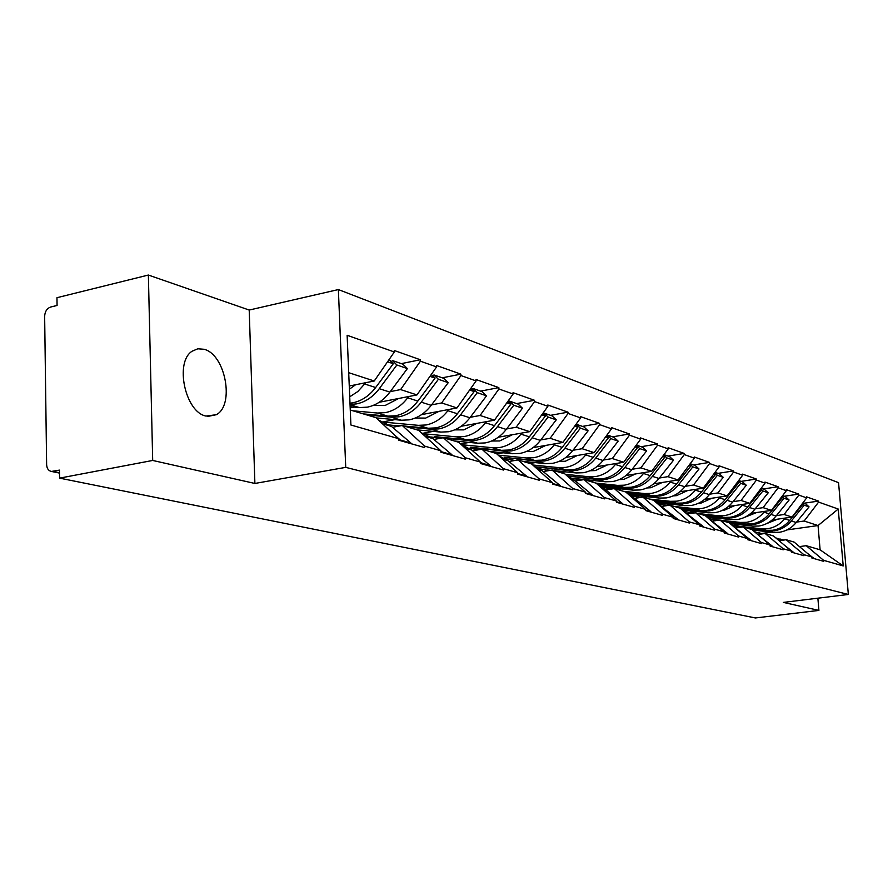 <?xml version="1.0" encoding="UTF-8"?>
<svg xmlns="http://www.w3.org/2000/svg" width="893" height="893" viewBox="0 0 893 893"><rect width="100%" height="100%" fill="white"/><g stroke="black" fill="none" stroke-linecap="round" stroke-linejoin="round"><path stroke-width="1.34" d="M204.129 349.297C225.46 354.476 234.881 405.255 216.296 414.709L206.026 416.071C185.253 412.309 174.436 362.134 192.118 351.206L197.833 348.783L204.129 349.297M148.372 275.044L152.692 460.453L254.896 483.459L249.203 310.05L148.372 275.044L56.962 297.704L57.074 305.462L50.6 307.047C46.938 308.42 44.951 311.501 44.65 316.278L46.626 464.594C46.871 468.512 48.468 470.801 51.403 471.437L59.463 470.12L59.585 478.135L755.411 617.956L818.914 610.41L817.876 598.187M249.203 310.05L338.369 289.566L838.549 482.666L848.35 594.47L345.736 467.363L338.369 289.566M349.263 386.01L374.234 380.998L394.338 351.987L347.131 335.277L350.904 425.012L398.367 438.597L398.445 440.104L424.633 447.572L424.555 446.098L402.296 425.481L392.529 427.3M394.338 351.987L394.271 350.502L420.335 359.756L401.337 363.63M390.252 391.625L400.611 389.582L420.402 361.207L420.335 359.756M420.402 361.207L436.577 366.923L436.51 365.494L460.866 374.145L442.269 377.817M431.553 404.875L441.644 402.955L460.944 375.551L460.866 374.145M460.944 375.551L476.081 380.909L476.014 379.514L498.841 387.618L480.635 391.112M470.254 417.299L480.099 415.479L498.919 388.98L498.841 387.618M498.919 388.98L513.118 394.014L513.04 392.663L534.472 400.276L516.656 403.591M506.588 428.964L516.187 427.234L534.561 401.593L534.472 400.276M534.561 401.593L547.9 406.315L547.822 405.009L567.993 412.164L550.534 415.334M540.767 439.936L550.144 438.296L568.071 413.448L567.993 412.164M568.071 413.448L580.64 417.902L580.562 416.629L599.571 423.371L582.47 426.396M572.982 450.273L582.136 448.71L599.649 424.621L599.571 423.371M599.649 424.621L611.504 428.819L611.426 427.58L629.364 433.953L612.609 436.844M603.389 460.04L612.33 458.544L629.453 435.17L629.364 433.953M629.453 435.17L640.649 439.133L640.571 437.927L657.538 443.955L641.107 446.723M632.144 469.271L640.884 467.854L657.616 445.138L657.538 443.955M657.616 445.138L668.221 448.889L668.131 447.717L684.205 453.421L668.098 456.077M659.369 478.023L667.919 476.65L684.295 454.57L684.205 453.421M684.295 454.57L694.341 458.131L694.252 456.982L709.489 462.395L693.705 464.94M685.199 486.317L693.56 485.011L709.578 463.523L709.489 462.395M709.578 463.523L719.111 466.894L719.032 465.778L733.499 470.924L718.005 473.368M709.712 494.186L717.905 492.936L733.588 472.017L733.499 470.924M733.588 472.017L742.652 475.221L742.563 474.138L756.326 479.016L741.123 481.383M733.03 501.676L741.056 500.471L756.416 480.088L756.326 479.016M756.416 480.088L765.033 483.146L764.955 482.086L778.06 486.73L763.135 489.007M755.232 508.809L763.102 507.648L778.138 487.779L778.06 486.73M778.138 487.779L786.353 490.681L786.264 489.643L798.766 494.086L784.11 496.274M776.397 515.607L784.099 514.491L798.844 495.102L798.766 494.086M798.844 495.102L806.68 497.881L806.591 496.865L818.513 501.096L804.124 503.205M796.589 522.092L804.146 521.021L818.602 502.089L818.513 501.096M818.602 502.089L838.237 509.043L843.215 565.939L823.592 560.324L806.223 545.69L799.469 546.605M424.555 446.098L440.807 450.742L440.885 452.204L465.353 459.181L465.275 457.752L480.479 462.105L480.557 463.512L503.473 470.053L503.395 468.669L517.65 472.743L517.728 474.116L539.238 480.244L539.16 478.905L552.555 482.733L552.633 484.062L572.86 489.833L572.781 488.527L585.384 492.132L585.462 493.416L604.516 498.852L604.438 497.591L616.315 500.984L616.404 502.246L634.387 507.369L634.298 506.141L645.527 509.345L645.606 510.573L662.606 515.417L662.517 514.212L673.132 517.259L673.222 518.442L689.318 523.03L689.229 521.858L699.286 524.738L699.375 525.899L714.634 530.241L714.545 529.102L724.089 531.837L724.167 532.965L738.656 537.095L738.567 535.99L747.642 538.579L747.72 539.685L761.495 543.603L761.405 542.52L770.034 544.987L770.112 546.058L783.228 549.798L783.139 548.737L791.354 551.093L791.432 552.142L803.923 555.703L803.845 554.665L811.67 556.908L811.759 557.935L823.67 561.329L823.592 560.324M350.19 407.9L354.231 407.108M379.224 402.263L416.975 394.918L400.611 389.582M402.296 425.481L418.694 430.37L440.807 450.742M416.975 394.918L436.577 366.923M383.878 421.719L394.94 419.632M421.574 414.62L456.982 407.945L441.644 402.955M465.275 457.752L443.408 437.726L433.875 439.445M443.408 437.726L458.768 442.292L480.479 462.105M456.982 407.945L476.081 380.909M423.17 433.217L433.183 431.375M461.168 426.262L494.476 420.168L480.099 415.479M503.395 468.669L481.93 449.19L472.598 450.82M481.93 449.19L496.329 453.477L517.65 472.743M494.476 420.168L513.118 394.014M460.576 443.944L469.193 442.415M498.272 437.235L529.716 431.643L516.187 427.234M539.16 478.905L518.074 459.94L508.954 461.502M518.074 459.94L531.614 463.969L552.555 482.733M529.716 431.643L547.9 406.315M496.809 453.901L503.15 452.796M533.11 447.605L562.88 442.437L550.144 438.296M572.781 488.527L552.075 470.064L543.156 471.549M552.075 470.064L564.822 473.859L585.384 492.132M562.88 442.437L580.64 417.902M529.973 463.478L535.22 462.596M565.905 457.406L594.146 452.628L582.136 448.71M604.438 497.591L584.1 479.597L575.382 481.003M584.1 479.597L596.133 483.169L616.315 500.984M594.146 452.628L611.504 428.819M560.759 472.643L565.559 471.85M596.825 466.682L623.694 462.25L612.33 458.544M634.298 506.141L614.339 488.583L605.789 489.944M614.339 488.583L625.703 491.965L645.527 509.345M623.694 462.25L640.649 439.133M589.905 481.316L594.314 480.613M626.038 475.478L651.633 471.348L640.884 467.854M662.517 514.212L642.915 497.088L634.543 498.383M642.915 497.088L653.665 500.292L673.132 517.259M651.633 471.348L668.221 448.889M617.554 489.543L621.584 488.906M653.676 483.839L678.111 479.976L667.919 476.65M689.229 521.858L669.962 505.148L661.769 506.387M669.962 505.148L680.153 508.173L699.286 524.738M678.111 479.976L694.341 458.131M643.797 497.356L647.503 496.787M679.863 491.775L703.226 488.158L693.56 485.011M714.545 529.102L695.625 512.772L687.588 513.966M695.625 512.772L705.291 515.652L724.089 531.837M703.226 488.158L719.111 466.894M665.944 505.215L672.161 504.266M704.722 499.321L727.103 495.928L717.905 492.936M738.567 535.99L719.97 520.027L712.101 521.177M719.97 520.027L729.168 522.762L747.642 538.579M727.103 495.928L742.652 475.221M689.809 512.258L695.636 511.388M728.331 506.521L749.807 503.328L741.056 500.471M761.405 542.52L743.132 526.915L735.408 528.02M743.132 526.915L751.873 529.516L770.034 544.987M749.807 503.328L765.033 483.146M712.569 518.978L718.028 518.174M750.812 513.386L771.429 510.372L763.102 507.648M783.139 548.737L765.167 533.478L757.744 534.516M765.167 533.478L773.505 535.956L791.354 551.093M771.429 510.372L786.353 490.681M734.079 525.419L739.404 524.649M772.222 519.938L792.046 517.08L784.099 514.491M803.845 554.665L786.175 539.729L779.098 540.7M786.175 539.729L794.123 542.096L811.67 556.908M792.046 517.08L806.68 497.881M761.439 533.512L771.217 532.128M786.967 529.917L818.044 525.553L804.146 521.021M806.223 545.69L820.109 549.82L818.044 525.553L838.237 509.043M843.215 565.939L820.109 549.82M152.692 460.453L59.585 478.135M254.896 483.459L345.736 467.363M848.35 594.47L783.351 602.407L818.914 610.41M374.234 380.998L348.705 372.682M350.279 410.01L375.864 417.623L398.367 438.597M747.296 528.154L766.518 530.342L772.646 530.252C779.366 529.203 785.036 525.921 789.68 520.418L802.573 504.634L801.747 504.355M736.011 525.921L761.45 528.812L767.589 528.723C774.343 527.663 780.047 524.358 784.701 518.822L785.338 518.052M766.216 523.8L777.535 519.168M752.431 529.995L773.226 532.362L779.31 532.273C785.996 531.246 791.633 527.986 796.243 522.517L809.058 506.867L804.225 505.204L802.372 503.54M749.026 528.667L768.226 530.855L774.331 530.766C781.051 529.716 786.711 526.446 791.343 520.954L804.225 505.204M807.35 553.269L813.389 557.98L811.726 557.5M809.058 506.867L805.508 503.697L802.93 502.792M775.783 537.887L782.737 540.198M801.959 504.076L802.573 504.634M783.73 540.064L779.991 539.004M726.02 521.825L745.588 524.024L751.817 523.923C758.659 522.84 764.441 519.48 769.174 513.832L782.324 497.669L781.319 497.323M720.618 520.217L740.264 522.427L746.526 522.316C753.402 521.222 759.206 517.84 763.962 512.158L764.598 511.365M744.595 517.337L756.661 512.526M730.161 523.611L752.609 526.144L758.804 526.044C765.602 524.972 771.351 521.635 776.05 516.042L789.111 500.002L784.043 498.261L782 496.419M727.84 522.36L747.374 524.559L753.592 524.47C760.423 523.387 766.194 520.027 770.916 514.39L784.043 498.261M784.21 545.043L793.442 552.287L791.399 551.695M714.166 519.492L719.512 520.094M789.111 500.002L785.505 496.765L782.536 495.727M754.328 531.603L761.751 533.958M781.576 496.988L782.324 497.669M762.667 533.824L759.128 532.82M703.74 515.194L723.643 517.415L729.994 517.293C736.959 516.176 742.853 512.716 747.675 506.934L761.093 490.357L759.898 489.944M698.08 513.508L718.072 515.73L724.435 515.607C731.434 514.48 737.361 510.997 742.206 505.17L742.864 504.355M721.924 510.55L724.033 510.349L734.783 505.561M706.765 516.924L731.01 519.626L737.305 519.525C744.237 518.409 750.087 514.982 754.886 509.244L768.214 492.802L762.901 490.971L760.657 488.951M705.381 515.73L725.518 517.973L731.847 517.862C738.801 516.746 744.684 513.296 749.506 507.514L762.901 490.971M759.809 536.28L772.545 546.315L770.079 545.612M691.461 512.772L693.85 513.04M768.214 492.802L764.553 489.498L761.137 488.315M731.813 525.028L739.728 527.406M760.2 489.554L761.093 490.357M740.554 527.283L737.25 526.345M680.209 508.217L700.625 510.472L707.089 510.338C714.177 509.177 720.182 505.628 725.105 499.689L738.801 482.678L737.406 482.198M674.427 506.465L694.776 508.709L701.262 508.575C708.383 507.403 714.422 503.819 719.367 497.847L720.048 496.999M698.136 503.406L700.86 503.172L711.81 498.249M682.152 509.903L708.35 512.794L714.768 512.671C721.823 511.522 727.795 508.005 732.684 502.123L746.28 485.256L740.699 483.336L738.232 481.093M680.7 508.653L702.59 511.064L709.042 510.93C716.119 509.769 722.113 506.231 727.036 500.303L740.699 483.336M734.18 527.049L750.611 540.053L747.687 539.216M746.28 485.256L742.552 481.874L738.667 480.523M708.182 518.141L716.599 520.519M737.763 481.729L738.801 482.678M717.302 520.418L714.288 519.536M654.201 500.761L676.447 503.183L683.022 503.027C690.256 501.821 696.373 498.171 701.396 492.076L715.382 474.618L713.764 474.06M649.568 499.075L670.286 501.319L676.894 501.174C684.161 499.957 690.311 496.274 695.368 490.145L696.06 489.264M673.132 495.894L676.503 495.648L687.677 490.558M656.232 502.536L684.563 505.628L691.104 505.483C698.281 504.299 704.365 500.672 709.355 494.633L723.241 477.331L717.38 475.31L714.679 472.832M654.714 501.207L678.513 503.797L685.076 503.652C692.287 502.458 698.404 498.807 703.427 492.724L717.38 475.31M709.243 519.056L727.561 533.467L724.134 532.485M723.241 477.331L719.457 473.87L715.047 472.341M683.324 510.908L692.276 513.274M714.166 473.513L715.382 474.618M626.763 492.903L651.019 495.503L657.717 495.347C665.084 494.097 671.324 490.335 676.459 484.073L690.735 466.135L688.871 465.499M623.437 491.295L644.534 493.55L651.265 493.382C658.666 492.121 664.939 488.337 670.107 482.03L670.822 481.126M646.833 487.969L650.874 487.723L662.282 482.477M629.331 494.822L659.559 498.082L666.211 497.926C673.534 496.687 679.74 492.969 684.831 486.763L699.018 468.981L692.845 466.86L689.876 464.137M627.31 493.382L653.185 496.162L659.871 496.006C667.227 494.755 673.467 491.005 678.591 484.754L692.845 466.86M683.558 511.12L703.316 526.546L699.331 525.408M699.018 468.981L695.156 465.454L690.177 463.724M657.449 503.339L666.658 505.65M689.34 464.851L690.735 466.135M597.785 484.631L624.229 487.433L631.061 487.243C638.562 485.948 644.936 482.075 650.182 475.634L664.772 457.205L662.628 456.457M595.921 483.102L617.398 485.368L624.263 485.189C631.809 483.872 638.216 479.976 643.485 473.491L644.221 472.542M619.139 479.608L623.872 479.374L635.515 473.949M601.313 486.752L633.226 490.145L640.013 489.967C647.47 488.683 653.81 484.854 659.012 478.469L673.501 460.208L666.993 457.964L663.733 454.961M598.355 485.133L626.518 488.125L633.338 487.935C640.828 486.64 647.191 482.778 652.426 476.36L666.993 457.964M656.69 502.926L677.765 519.246L673.188 517.94M673.501 460.208L669.571 456.591L663.968 454.649M630.324 495.369L639.634 497.602M663.175 455.72L664.772 457.205M567.133 475.902L595.988 478.916L602.942 478.715C610.6 477.353 617.108 473.368 622.466 466.738L637.379 447.773L634.934 446.924M565.336 474.306L588.777 476.739L595.765 476.527C603.456 475.165 609.997 471.147 615.389 464.472L616.159 463.489M589.905 470.767L595.385 470.566L607.285 464.963M576.722 478.76L605.476 481.774L612.397 481.584C619.999 480.244 626.462 476.293 631.786 469.729L646.588 450.943L639.723 448.576L636.151 445.261M567.189 475.958L598.399 479.641L605.342 479.441C612.989 478.09 619.485 474.105 624.832 467.497L639.723 448.576M628.449 494.387L633.695 497.702L650.818 511.555L645.572 510.048M646.588 450.943L642.592 447.237L636.307 445.06M601.692 486.964L611.091 489.096M635.559 446.076L637.379 447.773M554.129 470.667L576.186 472.944L568.707 470.689L536.57 466.883L566.162 469.919L573.25 469.696C581.064 468.278 587.706 464.159 593.186 457.339L608.434 437.804L605.655 436.844M532.753 464.996L558.538 467.619L565.671 467.385C573.507 465.956 580.182 461.815 585.696 454.939L586.489 453.923M559.029 461.413L565.28 461.257L577.447 455.452M576.186 472.944L583.241 472.721C590.999 471.337 597.596 467.262 603.032 460.498L618.168 441.153L610.912 438.653L606.994 435.003M568.707 470.689L575.795 470.466C583.587 469.059 590.217 464.952 595.687 458.142L610.912 438.653M598.69 485.435L604.918 489.23L622.354 503.418L616.36 501.71M547.119 469.952L550.59 470.31M618.168 441.153L614.105 437.369L607.061 434.924M571.42 478.09L580.896 480.11M606.369 435.873L608.434 437.804M522.74 461.335L545.221 463.612L537.307 461.223L504.456 457.372L534.606 460.408L541.839 460.152C549.809 458.678 556.585 454.425 562.199 447.393L577.804 427.256L574.645 426.173M498.171 455.129L526.546 457.975L533.813 457.707C541.817 456.223 548.626 451.936 554.274 444.848L555.089 443.788M526.301 451.512L533.434 451.411L545.857 445.395M545.221 463.612L552.41 463.355C560.324 461.904 567.055 457.707 572.625 450.742L588.107 430.806L580.417 428.16L576.264 424.253L575.572 425.157M537.307 461.223L544.529 460.967C552.477 459.504 559.252 455.263 564.845 448.241L580.417 428.16M567.256 476.014L574.478 480.267L592.238 494.822L585.428 492.88M588.107 430.806L583.977 426.921L576.264 424.253M539.361 468.702L548.905 470.589M575.46 425.057L577.804 427.256M489.52 451.445L512.437 453.722L504.043 451.188L470.455 447.293L501.185 450.329L508.564 450.039C516.69 448.498 523.622 444.111 529.359 436.856L545.333 416.082L541.772 414.854M462.116 444.759L492.623 447.75L500.035 447.46C508.206 445.897 515.172 441.466 520.943 434.154L521.791 433.049M491.563 441.019L499.678 440.963L512.381 434.724M512.437 453.722L519.771 453.443C527.841 451.925 534.717 447.583 540.41 440.405L556.261 419.844L548.112 417.042L543.882 413.024L543.134 413.995M504.043 451.188L511.41 450.909C519.525 449.369 526.435 444.993 532.161 437.76L548.112 417.042M533.969 466.079L542.23 470.778L560.313 485.703L552.6 483.504M556.261 419.844L552.053 415.859L543.882 413.024M505.349 458.745L514.937 460.475M542.687 413.582L545.333 416.082M473.368 448.163L473.457 447.594M442.057 437.972L434.389 436.61L465.711 439.635L473.234 439.311C481.528 437.704 488.616 433.15 494.488 425.66L510.841 404.216L506.833 402.832M424.99 433.853L456.624 436.889L464.181 436.565C472.52 434.936 479.641 430.348 485.546 422.791L486.428 421.641M454.626 429.879L463.835 429.879L476.829 423.394M454.303 440.963L477.666 443.229L485.133 442.928C493.371 441.343 500.404 436.844 506.231 429.433L522.461 408.213L513.799 405.232L509.49 401.113L508.697 402.163M445.283 438.284L468.747 440.55L476.259 440.238C484.542 438.63 491.608 434.087 497.479 426.62L513.799 405.232M498.674 455.586L508.005 460.71L526.423 476.025L517.694 473.513M522.461 408.213L518.174 404.127L509.49 401.113M469.205 448.186L478.793 449.737M507.871 401.37L510.841 404.216M437.481 437.525L437.57 436.923M404.038 426.006L428.004 428.26L435.672 427.903C444.145 426.218 451.378 421.496 457.395 413.76L474.161 391.58L469.64 390.029M385.028 422.233L418.326 425.336L426.039 424.979C434.545 423.271 441.823 418.504 447.884 410.702L448.788 409.485M415.278 418.024L425.693 418.091L438.999 411.338M416.897 429.834L440.707 432.089L448.331 431.754C456.747 430.091 463.936 425.425 469.897 417.768L486.529 395.845L477.309 392.663L472.922 388.444L472.073 389.571M407.308 426.977L431.23 429.232L438.898 428.886C447.348 427.2 454.57 422.501 460.576 414.776L477.309 392.663M461.156 444.468L471.616 449.994L490.369 465.733L480.501 462.574M397.106 425.559L401.024 425.727M486.529 395.845L482.164 391.647L472.922 388.444M430.727 436.945L440.271 438.284M470.823 388.355L474.161 391.58M363.384 413.906L387.819 416.149L395.655 415.747C404.295 413.972 411.706 409.083 417.868 401.069L435.047 378.119L429.968 376.366M352.947 410.802L377.505 413.035L385.374 412.633C394.059 410.825 401.504 405.891 407.71 397.809L408.659 396.537M373.252 405.389L385.05 405.522L398.669 398.479M376.165 417.902L401.37 420.235L409.15 419.855C417.734 418.103 425.09 413.269 431.207 405.344L448.241 382.662L438.407 379.279L433.953 374.937L433.038 376.154M366.878 414.944L391.268 417.187L399.093 416.797C407.721 415.022 415.111 410.144 421.262 402.163L438.407 379.279M421.195 432.67L432.859 438.586L451.958 454.76L442.08 451.936L440.807 450.865M448.241 382.662L443.81 378.353L433.953 374.937M389.683 424.99L399.115 426.084M431.297 374.468L435.047 378.119M349.989 403.201L352.936 402.776C361.754 400.901 369.334 395.822 375.663 387.517L393.277 363.741L387.562 361.777M349.397 389.214L355.581 384.738M350.134 406.75L359.41 407.576L367.358 407.152C376.12 405.322 383.633 400.298 389.906 392.094L407.375 368.597L396.872 364.98L392.328 360.515L391.346 361.844M350.034 404.417L356.608 403.893C365.416 402.029 372.973 396.961 379.279 388.678L396.872 364.98M378.431 420.023L391.48 426.407L410.925 443.04L400.377 440.026L394.505 435.003M407.375 368.597L402.866 364.165L392.328 360.515M349.721 396.816L357.836 391.514L365.784 382.695M389.069 359.6L393.277 363.741M52.877 471.381L59.507 472.732M766.518 530.342L761.45 528.812M773.226 532.362L768.226 530.855M796.243 522.517L791.343 520.954M789.68 520.418L784.701 518.822M745.588 524.024L740.264 522.427M752.609 526.144L747.374 524.559M776.05 516.042L770.916 514.39M769.174 513.832L763.962 512.158M723.643 517.415L718.072 515.73M731.01 519.626L725.518 517.973M754.886 509.244L749.506 507.514M747.675 506.934L742.206 505.17M700.625 510.472L694.776 508.709M708.35 512.794L702.59 511.064M732.684 502.123L727.036 500.303M725.105 499.689L719.367 497.847M676.447 503.183L670.286 501.319M684.563 505.628L678.513 503.797M709.355 494.633L703.427 492.724M701.396 492.076L695.368 490.145M651.019 495.503L644.534 493.55M659.559 498.082L653.185 496.162M686.784 513.319L685.757 513.017M684.831 486.763L678.591 484.754M676.459 484.073L670.107 482.03M624.229 487.433L617.398 485.368M633.226 490.145L626.518 488.125M660.943 505.717L659.358 505.259M659.012 478.469L652.426 476.36M650.182 475.634L643.485 473.491M595.988 478.916L588.777 476.739M605.476 481.774L598.399 479.641M633.695 497.702L631.496 497.055M631.786 469.729L624.832 467.497M622.466 466.738L615.389 464.472M566.162 469.919L558.538 467.619M604.918 489.23L602.038 488.382M603.032 460.498L595.687 458.142M593.186 457.339L585.696 454.939M534.606 460.408L526.546 457.975M574.478 480.267L570.839 479.195M572.625 450.742L564.845 448.241M562.199 447.393L554.274 444.848M501.185 450.329L492.623 447.75M542.23 470.778L537.742 469.461M540.41 440.405L532.161 437.76M529.359 436.856L520.943 434.154M465.711 439.635L456.624 436.889M477.666 443.229L468.747 440.55M508.005 460.71L502.569 459.102M506.231 429.433L497.479 426.62M494.488 425.66L485.546 422.791M428.004 428.26L418.326 425.336M440.707 432.089L431.23 429.232M471.616 449.994L465.119 448.085M469.897 417.768L460.576 414.776M457.395 413.76L447.884 410.702M387.819 416.149L377.505 413.035M401.37 420.235L391.268 417.187M432.859 438.586L425.157 436.32M431.207 405.344L421.262 402.163M417.868 401.069L407.71 397.809M359.41 407.576L350.056 404.752M391.48 426.407L382.438 423.751M389.906 392.094L379.279 388.678M375.663 387.517L364.791 384.035M216.296 414.709L207.734 416.428M59.507 473.089L51.403 471.437M692.856 513.185L690.155 512.381M667.149 505.572L664.749 504.858M640.047 497.535L637.982 496.921M611.404 489.051L609.729 488.549M581.12 480.077L579.87 479.708M549.028 470.566L548.257 470.343"/></g></svg>
